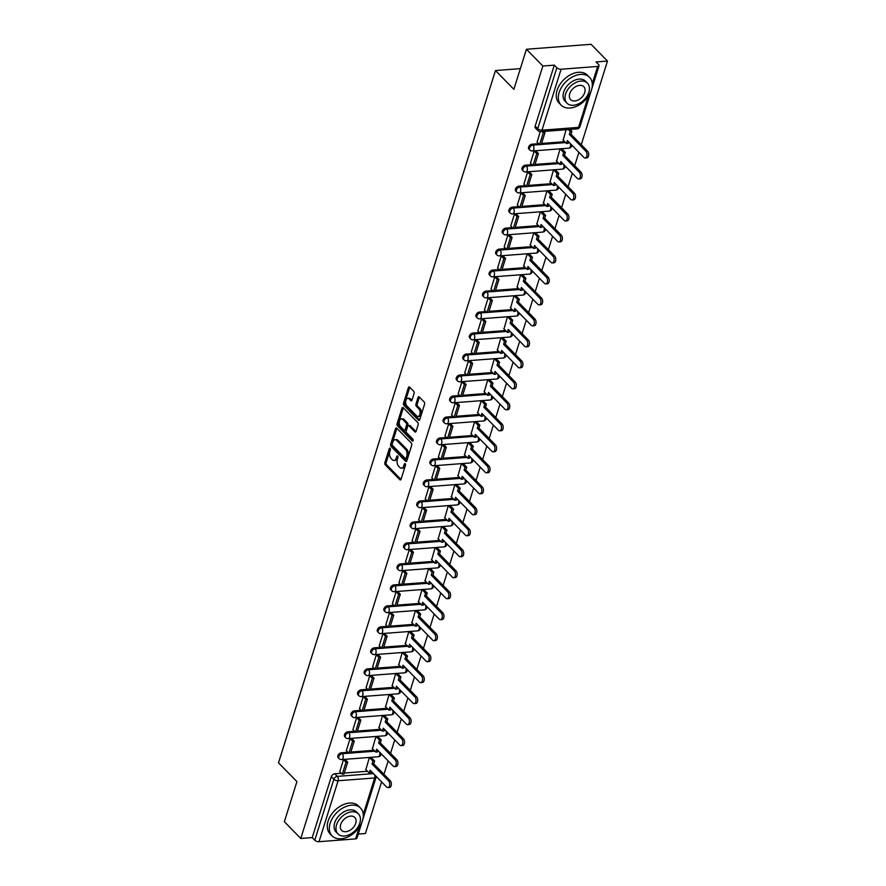 <?xml version="1.0" encoding="UTF-8"?>
<svg xmlns="http://www.w3.org/2000/svg" width="886" height="886" viewBox="0 0 886 886"><rect width="100%" height="100%" fill="white"/><g stroke="black" fill="none" stroke-linecap="round" stroke-linejoin="round"><path stroke-width="1.33" d="M390.128 448.305A1.096 0.631 -94.4 0 0 389.264 448.648L384.867 462.68A1.562 0.908 -94.4 0 0 385.266 464.829L399.852 479.714A1.562 0.908 -94.4 0 0 400.383 479.946A1.562 0.908 -94.4 0 0 401.07 479.215L405.467 465.194A1.096 0.631 -94.4 0 0 404.337 464.031L403.761 465.848A4.995 2.891 -94.4 0 1 401.557 468.185A4.995 2.891 -94.4 0 1 399.852 467.431L398.634 466.191A4.995 2.891 -94.4 0 1 397.371 459.313L397.936 457.497A1.096 0.631 -94.4 0 0 396.806 456.345L396.23 458.162A4.995 2.891 -94.4 0 1 394.026 460.487A4.995 2.891 -94.4 0 1 392.321 459.734L391.103 458.494A4.995 2.891 -94.4 0 1 389.829 451.627L390.405 449.811A1.096 0.631 -94.4 0 0 390.128 448.305M414.105 393.439A1.562 0.908 -94.4 0 0 413.707 391.291L409.62 387.116A1.562 0.908 -94.4 0 0 409.088 386.883A1.562 0.908 -94.4 0 0 408.402 387.614L403.518 403.196A1.562 0.908 -94.4 0 0 403.916 405.345L418.491 420.23A1.562 0.908 -94.4 0 0 419.023 420.462A1.562 0.908 -94.4 0 0 419.709 419.731L424.593 404.149A1.562 0.908 -94.4 0 0 424.206 402L419.255 396.961A1.562 0.908 -94.4 0 0 418.724 396.718A1.562 0.908 -94.4 0 0 418.037 397.449L415.944 404.116A1.562 0.908 -94.4 0 0 416.342 406.264L418.79 408.767A4.175 2.414 -94.4 0 1 420.086 413.363A4.175 2.414 -94.4 0 1 418.004 416.464A4.175 2.414 -94.4 0 1 416.575 415.833L406.984 406.032A4.175 2.414 -94.4 0 1 405.688 401.436A4.175 2.414 -94.4 0 1 407.77 398.335A4.175 2.414 -94.4 0 1 409.199 398.966L410.794 400.605A1.562 0.908 -94.4 0 0 411.325 400.837A1.562 0.908 -94.4 0 0 412.023 400.107L414.105 393.439M300.775 838.477L284.362 821.71L296.921 781.618L278.514 762.835L495.462 70.559L513.869 89.342L526.428 49.251L542.852 66.018L300.775 838.477L312.215 837.602L314.774 840.216L333.867 779.27A3.179 2.137 -44.4 0 1 337.3 776.38L373.471 773.611M396.751 428.182A1.562 0.908 -94.4 0 0 396.219 427.949A1.562 0.908 -94.4 0 0 395.533 428.68L390.648 444.263A1.562 0.908 -94.4 0 0 391.036 446.411L405.622 461.296A1.562 0.908 -94.4 0 0 406.153 461.528A1.562 0.908 -94.4 0 0 406.84 460.798L411.724 445.215A1.562 0.908 -94.4 0 0 411.325 443.066L396.751 428.182M397.083 423.729L401.967 408.147A1.562 0.908 -94.4 0 1 402.654 407.416A1.562 0.908 -94.4 0 1 403.185 407.649L417.76 422.533A1.562 0.908 -94.4 0 1 418.159 424.682L416.077 431.349A1.562 0.908 -94.4 0 1 415.379 432.08A1.562 0.908 -94.4 0 1 414.847 431.847L408.933 425.812A1.562 0.908 -94.4 0 0 408.402 425.568A1.562 0.908 -94.4 0 0 407.715 426.299L406.331 430.729A1.562 0.908 -94.4 0 0 406.718 432.877L412.876 439.157A1.096 0.631 -94.4 0 1 412.3 441.006L397.471 425.878A1.562 0.908 -94.4 0 1 397.083 423.729L398.368 423.63L403.252 408.047L401.967 408.147M526.428 49.251L591.062 44.3L607.486 61.068L581.26 144.728M358.254 834.069L365.409 833.527L381.589 781.895M383.959 774.309L388.168 760.908M390.538 753.333L394.735 739.932M397.116 732.345L401.314 718.945M403.695 711.358L407.892 697.958M410.273 690.371L414.471 676.97M416.841 669.384L421.049 655.983M423.419 648.397L427.628 634.996M429.998 627.41L434.195 614.009M436.576 606.423L440.774 593.022M443.155 585.436L447.352 572.035M449.734 564.448L453.931 551.048M456.301 543.461L460.51 530.061M462.88 522.474L467.088 509.073M469.458 501.487L473.656 488.086M476.037 480.5L480.234 467.099M482.615 459.524L486.813 446.123M489.194 438.537L493.391 425.136M495.772 417.55L499.97 404.149M502.34 396.563L506.548 383.162M508.918 375.575L513.116 362.175M515.497 354.588L519.694 341.188M522.075 333.601L526.273 320.2M528.654 312.614L532.851 299.213M535.233 291.627L539.43 278.226M541.8 270.64L546.009 257.239M548.379 249.653L552.576 236.252M554.957 228.666L559.155 215.265M561.536 207.678L565.733 194.278M568.114 186.691L572.312 173.291M574.693 165.715L578.89 152.314M542.852 66.018L554.293 65.143L556.851 67.757A3.179 1.473 17.4 0 0 561.082 69.241L597.662 66.439A3.179 1.473 17.4 0 0 599.047 65.708A3.179 1.473 17.4 0 0 598.604 64.556L596.045 61.942L607.486 61.068M312.215 837.602L331.32 776.657A3.179 2.137 -44.4 0 1 334.742 773.777L341.32 773.268M344.277 773.046L367.435 771.263M362.108 821.787L356.98 838.167A3.179 1.473 -162.6 0 1 355.596 838.898L319.015 841.7A3.179 1.473 -162.6 0 1 314.774 840.216M371.245 757.519L369.329 757.596L365.874 769.679M345.33 759.712L343.48 759.579L339.77 771.684M351.908 738.725L350.059 738.592L346.348 750.697M377.824 736.532L375.908 736.609L372.452 748.692M358.487 717.738L356.637 717.605L352.916 729.71M384.402 715.545L382.486 715.622L379.031 727.705M365.065 696.75L363.205 696.617L359.495 708.722M390.981 694.558L389.065 694.635L385.609 706.718M371.633 675.763L369.783 675.63L366.073 687.735M397.559 673.57L395.643 673.648L392.188 685.731M378.211 654.776L376.362 654.643L372.652 666.748M404.138 652.583L402.211 652.661L398.755 664.744M384.79 633.789L382.94 633.656L379.23 645.761M410.705 631.596L408.789 631.674L405.334 643.757M391.368 612.813L389.519 612.669L385.809 624.774M417.284 610.609L415.368 610.698L411.912 622.769M397.947 591.826L396.097 591.693L392.376 603.787M423.862 589.622L421.946 589.711L418.491 601.782M404.525 570.839L402.665 570.706L398.955 582.8M430.441 568.635L428.525 568.723L425.07 580.806M411.093 549.852L409.243 549.719L405.533 561.813M437.019 547.648L435.104 547.736L431.648 559.819M417.671 528.864L415.822 528.732L412.112 540.825M443.598 526.661L441.671 526.749L438.216 538.832M424.25 507.877L422.4 507.744L418.69 519.838M450.166 505.685L448.25 505.762L444.794 517.845M430.829 486.89L428.979 486.757L425.269 498.862M456.744 484.697L454.828 484.775L451.373 496.858M437.407 465.903L435.558 465.77L431.836 477.875M463.323 463.71L461.407 463.788L457.951 475.871M443.986 444.916L442.136 444.783L438.415 456.888M469.901 442.723L467.985 442.801L464.53 454.883M450.553 423.929L448.704 423.796L444.993 435.901M476.48 421.736L474.564 421.814L471.108 433.896M457.132 402.942L455.282 402.809L451.572 414.914M483.058 400.749L481.131 400.826L477.676 412.909M463.71 381.955L461.861 381.822L458.151 393.927M489.626 379.762L487.71 379.839L484.254 391.922M470.289 360.967L468.439 360.835L464.729 372.94M496.204 358.775L494.288 358.852L490.833 370.935M476.867 339.98L475.018 339.847L471.297 351.952M502.783 337.787L500.867 337.865L497.411 349.948M483.446 319.004L481.596 318.86L477.875 330.965M509.361 316.8L507.445 316.889L503.99 328.961M490.013 298.017L488.164 297.884L484.454 309.978M515.94 295.813L514.024 295.902L510.569 307.974M496.592 277.03L494.742 276.897L491.032 288.991M522.519 274.826L520.591 274.915L517.147 286.998M503.17 256.043L501.321 255.91L497.611 268.004M529.086 253.839L527.17 253.928L523.715 266.01M509.749 235.056L507.899 234.923L504.189 247.017M535.665 232.852L533.749 232.94L530.293 245.023M516.328 214.069L514.478 213.936L510.757 226.03M542.243 211.876L540.327 211.953L536.872 224.036M522.906 193.082L521.057 192.949L517.335 205.054M548.822 190.889L546.906 190.966L543.45 203.049M529.474 172.094L527.624 171.962L523.914 184.066M555.4 169.902L553.484 169.979L550.029 182.062M536.052 151.107L534.203 150.974L530.492 163.079M561.979 148.914L560.052 148.992L556.607 161.075M540.25 131.682L537.071 142.092M566.099 129.71L563.175 140.088M532.043 144.185L532.951 145.105A3.179 2.137 -44.4 0 0 529.95 147.098A3.179 2.137 -44.4 0 0 529.839 150.022L528.931 149.103A3.179 2.137 135.6 0 1 529.042 146.168A3.179 2.137 135.6 0 1 532.043 144.185L538.622 143.676M541.579 143.454L564.736 141.671M525.464 165.173L526.373 166.092A3.179 2.137 -44.4 0 0 523.371 168.085A3.179 2.137 -44.4 0 0 523.261 171.009L522.352 170.079A3.179 2.137 135.6 0 1 522.463 167.155A3.179 2.137 135.6 0 1 525.464 165.173L532.043 164.663M535 164.442L558.158 162.659M518.886 186.149L519.794 187.079A3.179 2.137 -44.4 0 0 516.793 189.072A3.179 2.137 -44.4 0 0 516.682 191.996L515.774 191.066A3.179 2.137 135.6 0 1 515.885 188.142A3.179 2.137 135.6 0 1 518.886 186.149L525.464 185.65M528.421 185.429L551.579 183.646M512.318 207.136L513.227 208.066A3.179 2.137 -44.4 0 0 510.214 210.06A3.179 2.137 -44.4 0 0 510.103 212.983L509.195 212.053A3.179 2.137 135.6 0 1 509.306 209.129A3.179 2.137 135.6 0 1 512.318 207.136L518.897 206.637M521.854 206.405L545.001 204.633M505.74 228.123L506.648 229.053A3.179 2.137 -44.4 0 0 503.636 231.047A3.179 2.137 -44.4 0 0 503.525 233.97L502.617 233.04A3.179 2.137 135.6 0 1 502.739 230.116A3.179 2.137 135.6 0 1 505.74 228.123L512.318 227.624M515.275 227.392L538.422 225.62M499.161 249.11L500.069 250.04A3.179 2.137 -44.4 0 0 497.068 252.023A3.179 2.137 -44.4 0 0 496.957 254.958L496.049 254.027A3.179 2.137 135.6 0 1 496.16 251.103A3.179 2.137 135.6 0 1 499.161 249.11L505.74 248.612M508.697 248.379L531.855 246.607M492.583 270.097L493.491 271.027A3.179 2.137 -44.4 0 0 490.49 273.01A3.179 2.137 -44.4 0 0 490.379 275.945L489.471 275.014A3.179 2.137 135.6 0 1 489.581 272.091A3.179 2.137 135.6 0 1 492.583 270.097L499.161 269.599M502.118 269.366L525.276 267.594M486.004 291.084L486.912 292.015A3.179 2.137 -44.4 0 0 483.911 293.997A3.179 2.137 -44.4 0 0 483.8 296.932L482.892 296.002A3.179 2.137 135.6 0 1 483.003 293.078A3.179 2.137 135.6 0 1 486.004 291.084L492.583 290.586M495.54 290.353L518.698 288.581M479.426 312.071L480.334 313.002A3.179 2.137 -44.4 0 0 477.332 314.984A3.179 2.137 -44.4 0 0 477.222 317.919L476.314 316.989A3.179 2.137 135.6 0 1 476.424 314.065A3.179 2.137 135.6 0 1 479.426 312.071L486.004 311.573M488.961 311.34L512.119 309.568M472.858 333.058L473.766 333.989A3.179 2.137 -44.4 0 0 470.754 335.971A3.179 2.137 -44.4 0 0 470.643 338.906L469.735 337.976A3.179 2.137 135.6 0 1 469.846 335.041A3.179 2.137 135.6 0 1 472.858 333.058L479.437 332.549M482.394 332.328L505.541 330.556M466.28 354.046L467.188 354.976A3.179 2.137 -44.4 0 0 464.175 356.958A3.179 2.137 -44.4 0 0 464.065 359.893L463.156 358.963A3.179 2.137 135.6 0 1 463.278 356.028A3.179 2.137 135.6 0 1 466.28 354.046L472.858 353.536M475.815 353.315L498.962 351.543M459.701 375.033L460.609 375.963A3.179 2.137 -44.4 0 0 457.608 377.945A3.179 2.137 -44.4 0 0 457.497 380.869L456.589 379.95A3.179 2.137 135.6 0 1 456.7 377.015A3.179 2.137 135.6 0 1 459.701 375.033L466.28 374.523M469.237 374.302L492.394 372.53M453.123 396.02L454.031 396.939A3.179 2.137 -44.4 0 0 451.029 398.933A3.179 2.137 -44.4 0 0 450.919 401.856L450.01 400.937A3.179 2.137 135.6 0 1 450.121 398.002A3.179 2.137 135.6 0 1 453.123 396.02L459.701 395.51M462.658 395.289L485.816 393.517M446.544 417.007L447.452 417.926A3.179 2.137 -44.4 0 0 444.451 419.92A3.179 2.137 -44.4 0 0 444.34 422.844L443.432 421.924A3.179 2.137 135.6 0 1 443.543 418.989A3.179 2.137 135.6 0 1 446.544 417.007L453.123 416.498M456.08 416.276L479.237 414.493M439.965 437.994L440.874 438.913A3.179 2.137 -44.4 0 0 437.872 440.907A3.179 2.137 -44.4 0 0 437.762 443.831L436.853 442.911A3.179 2.137 135.6 0 1 436.964 439.977A3.179 2.137 135.6 0 1 439.965 437.994L446.544 437.485M449.501 437.263L472.659 435.48M433.398 458.981L434.306 459.9A3.179 2.137 -44.4 0 0 431.294 461.894A3.179 2.137 -44.4 0 0 431.183 464.818L430.275 463.887A3.179 2.137 135.6 0 1 430.386 460.964A3.179 2.137 135.6 0 1 433.398 458.981L439.977 458.472M442.934 458.25L466.08 456.467M426.819 479.957L427.728 480.888A3.179 2.137 -44.4 0 0 424.715 482.881A3.179 2.137 -44.4 0 0 424.604 485.805L423.696 484.875A3.179 2.137 135.6 0 1 423.818 481.951A3.179 2.137 135.6 0 1 426.819 479.957L433.398 479.459M436.355 479.237L459.502 477.454M420.241 500.944L421.149 501.875A3.179 2.137 -44.4 0 0 418.148 503.868A3.179 2.137 -44.4 0 0 418.037 506.792L417.129 505.862A3.179 2.137 135.6 0 1 417.24 502.938A3.179 2.137 135.6 0 1 420.241 500.944L426.819 500.446M429.776 500.213L452.934 498.441M413.662 521.932L414.57 522.862A3.179 2.137 -44.4 0 0 411.569 524.855A3.179 2.137 -44.4 0 0 411.458 527.779L410.55 526.849A3.179 2.137 135.6 0 1 410.661 523.925A3.179 2.137 135.6 0 1 413.662 521.932L420.241 521.433M423.198 521.201L446.356 519.429M407.084 542.919L407.992 543.849A3.179 2.137 -44.4 0 0 404.991 545.831A3.179 2.137 -44.4 0 0 404.88 548.766L403.972 547.836A3.179 2.137 135.6 0 1 404.082 544.912A3.179 2.137 135.6 0 1 407.084 542.919L413.662 542.42M416.619 542.188L439.777 540.416M400.505 563.906L401.413 564.836A3.179 2.137 -44.4 0 0 398.412 566.818A3.179 2.137 -44.4 0 0 398.301 569.753L397.393 568.823A3.179 2.137 135.6 0 1 397.504 565.899A3.179 2.137 135.6 0 1 400.505 563.906L407.084 563.407M410.041 563.175L433.199 561.403M393.938 584.893L394.846 585.823A3.179 2.137 -44.4 0 0 391.834 587.806A3.179 2.137 -44.4 0 0 391.723 590.74L390.815 589.81A3.179 2.137 135.6 0 1 390.925 586.886A3.179 2.137 135.6 0 1 393.938 584.893L400.516 584.395M403.473 584.162L426.62 582.39M387.359 605.88L388.267 606.81A3.179 2.137 -44.4 0 0 385.255 608.793A3.179 2.137 -44.4 0 0 385.144 611.728L384.236 610.797A3.179 2.137 135.6 0 1 384.358 607.874A3.179 2.137 135.6 0 1 387.359 605.88L393.938 605.382M396.895 605.149L420.042 603.377M380.781 626.867L381.689 627.797A3.179 2.137 -44.4 0 0 378.687 629.78A3.179 2.137 -44.4 0 0 378.577 632.715L377.669 631.784A3.179 2.137 135.6 0 1 377.779 628.85A3.179 2.137 135.6 0 1 380.781 626.867L387.359 626.358M390.316 626.136L413.474 624.364M374.202 647.854L375.11 648.785A3.179 2.137 -44.4 0 0 372.109 650.767A3.179 2.137 -44.4 0 0 371.998 653.702L371.09 652.772A3.179 2.137 135.6 0 1 371.201 649.837A3.179 2.137 135.6 0 1 374.202 647.854L380.781 647.345M383.738 647.123L406.895 645.351M367.624 668.841L368.532 669.772A3.179 2.137 -44.4 0 0 365.53 671.754A3.179 2.137 -44.4 0 0 365.42 674.678L364.511 673.759A3.179 2.137 135.6 0 1 364.622 670.824A3.179 2.137 135.6 0 1 367.624 668.841L374.202 668.332M377.159 668.11L400.317 666.338M361.045 689.829L361.953 690.748A3.179 2.137 -44.4 0 0 358.952 692.741A3.179 2.137 -44.4 0 0 358.841 695.665L357.933 694.746A3.179 2.137 135.6 0 1 358.044 691.811A3.179 2.137 135.6 0 1 361.045 689.829L367.624 689.319M370.581 689.098L393.738 687.326M354.478 710.816L355.386 711.735A3.179 2.137 -44.4 0 0 352.373 713.728A3.179 2.137 -44.4 0 0 352.263 716.652L351.354 715.733A3.179 2.137 135.6 0 1 351.465 712.798A3.179 2.137 135.6 0 1 354.478 710.816L361.056 710.306M364.013 710.085L387.16 708.313M347.899 731.803L348.807 732.722A3.179 2.137 -44.4 0 0 345.795 734.715A3.179 2.137 -44.4 0 0 345.684 737.639L344.776 736.72A3.179 2.137 135.6 0 1 344.898 733.785A3.179 2.137 135.6 0 1 347.899 731.803L354.478 731.293M357.435 731.072L380.581 729.289M341.32 752.79L342.229 753.709A3.179 2.137 -44.4 0 0 339.227 755.703A3.179 2.137 -44.4 0 0 339.116 758.626L338.208 757.696A3.179 2.137 135.6 0 1 338.319 754.772A3.179 2.137 135.6 0 1 341.32 752.79L347.899 752.28M350.856 752.059L374.014 750.276M495.462 70.559L520.348 68.643M554.293 65.143L535.188 126.089A3.179 2.137 135.6 0 0 535.509 128.116L538.068 130.718A3.179 2.137 -44.4 0 1 537.747 128.691L556.851 67.757M394.026 460.487L395.311 460.388A4.995 2.891 -94.4 0 0 397.526 458.062L396.23 458.162M397.969 456.644L397.526 458.062M401.557 468.185L402.842 468.085A4.995 2.891 -94.4 0 0 405.057 465.748L403.761 465.848M405.5 464.33L405.057 465.748M390.438 448.958L386.163 462.581A1.562 0.908 -94.4 0 0 386.562 464.729L400.981 479.448M396.917 428.348A1.562 0.908 -94.4 0 0 396.817 428.58L391.933 444.163A1.562 0.908 -94.4 0 0 392.332 446.311L406.752 461.03M392.232 443.964A1.096 0.631 -94.4 0 0 392.509 445.47L405.312 458.538A1.096 0.631 -94.4 0 0 406.165 458.184L406.763 456.279A4.995 2.891 -94.4 0 0 405.5 449.401L396.751 440.475A4.995 2.891 -94.4 0 0 395.045 439.711A4.995 2.891 -94.4 0 0 392.83 442.048L392.232 443.964M406.596 458.439A1.096 0.631 -94.4 0 0 407.46 458.084L406.165 458.184M395.045 439.711L396.341 439.611A4.995 2.891 -94.4 0 1 398.047 440.375L406.785 449.302A4.995 2.891 -94.4 0 1 408.058 456.179L407.46 458.084M415.977 431.582L410.229 425.712A1.562 0.908 -94.4 0 0 409.697 425.468L408.402 425.568M413.197 440.508L398.766 425.778L397.471 425.878M402.798 419.543A4.175 2.414 -94.4 0 0 401.369 418.912A4.175 2.414 -94.4 0 0 399.298 422.013A4.175 2.414 -94.4 0 0 400.583 426.609L403.972 430.064A1.562 0.908 -94.4 0 0 404.503 430.297A1.562 0.908 -94.4 0 0 405.19 429.566L406.574 425.147A1.562 0.908 -94.4 0 0 406.187 422.999L402.798 419.543L404.094 419.443A4.175 2.414 -94.4 0 0 402.665 418.812L401.369 418.912M404.503 430.297L405.799 430.197A1.562 0.908 -94.4 0 0 406.486 429.466L405.19 429.566M404.094 419.443L407.471 422.899A1.562 0.908 -94.4 0 1 407.87 425.047L406.486 429.466M398.368 423.63A1.562 0.908 -94.4 0 0 398.766 425.778M407.77 398.335L409.066 398.235A4.175 2.414 -94.4 0 1 410.484 398.866L411.924 400.339M418.004 416.464L419.3 416.365A4.175 2.414 -94.4 0 0 421.371 413.264A4.175 2.414 -94.4 0 0 420.086 408.667L418.79 408.767M419.421 397.116A1.562 0.908 -94.4 0 0 419.333 397.349L417.24 404.016A1.562 0.908 -94.4 0 0 417.638 406.165L420.086 408.667M409.786 387.282A1.562 0.908 -94.4 0 0 409.686 387.514L404.802 403.097A1.562 0.908 -94.4 0 0 405.201 405.245L419.621 419.964M371.345 771.451L370.88 772.946L369.196 773.068L370.104 770.178L386.606 787.034A3.655 2.115 -94.4 0 0 387.858 787.588A3.655 2.115 -94.4 0 0 389.685 784.863A3.655 2.115 -94.4 0 0 388.544 780.843L390.228 780.71A3.655 2.115 85.6 0 1 391.357 784.741A3.655 2.115 85.6 0 1 389.541 787.455L387.858 787.588M371.19 757.452L374.634 760.974L372.951 761.096L372.042 763.987L373.726 763.865L390.228 780.71M374.634 760.974L373.726 763.865M345.075 759.457L347.7 762.126L346.016 762.259L342.262 774.231L339.703 771.617M346.016 762.259L343.458 759.645M347.7 762.126L343.945 774.098L342.262 774.231M372.042 763.987L388.544 780.843M372.951 761.096L369.506 757.585M369.196 773.068L365.63 769.425M377.923 750.464L377.458 751.959L375.775 752.081L376.683 749.191L393.185 766.047A3.655 2.115 -94.4 0 0 394.436 766.6A3.655 2.115 -94.4 0 0 396.252 763.876A3.655 2.115 -94.4 0 0 395.123 759.856L396.806 759.723A3.655 2.115 85.6 0 1 397.936 763.754A3.655 2.115 85.6 0 1 396.12 766.468L394.436 766.6M377.768 736.465L381.213 739.987L379.529 740.109L378.621 743L380.304 742.878L396.806 759.723M381.213 739.987L380.304 742.878M351.653 738.47L354.278 741.139L352.595 741.272L348.84 753.244L346.282 750.63M352.595 741.272L350.036 738.658M354.278 741.139L350.524 753.111L348.84 753.244M378.621 743L395.123 759.856M379.529 740.109L376.085 736.598M375.775 752.081L372.198 748.437M384.502 729.477L384.037 730.972L382.353 731.094L383.261 728.203L399.763 745.06A3.655 2.115 -94.4 0 0 401.015 745.613A3.655 2.115 -94.4 0 0 402.831 742.889A3.655 2.115 -94.4 0 0 401.701 738.869L403.385 738.736A3.655 2.115 85.6 0 1 404.514 742.767A3.655 2.115 85.6 0 1 402.698 745.48L401.015 745.613M384.347 715.478L387.791 719L386.108 719.122L385.2 722.024L386.883 721.891L403.385 738.736M387.791 719L386.883 721.891M358.232 717.483L360.846 720.152L359.173 720.285L355.419 732.257L352.861 729.643M359.173 720.285L356.615 717.671M360.846 720.152L357.102 732.124L355.419 732.257M385.2 722.024L401.701 738.869M386.108 719.122L382.663 715.611M382.353 731.094L378.776 727.45M391.08 708.49L390.615 709.985L388.932 710.118L389.84 707.216L406.342 724.072A3.655 2.115 -94.4 0 0 407.593 724.626A3.655 2.115 -94.4 0 0 409.41 721.902A3.655 2.115 -94.4 0 0 408.28 717.881L409.963 717.749A3.655 2.115 85.6 0 1 411.093 721.78A3.655 2.115 85.6 0 1 409.266 724.493L407.593 724.626M390.925 694.491L394.359 698.013L392.686 698.135L391.778 701.036L393.462 700.904L409.963 717.749M394.359 698.013L393.462 700.904M364.81 696.496L367.424 699.165L365.752 699.298L361.997 711.27L359.439 708.656M365.752 699.298L363.194 696.684M367.424 699.165L363.67 711.148L361.997 711.27M391.778 701.036L408.28 717.881M392.686 698.135L389.242 694.624M388.932 710.118L385.355 706.463M397.659 687.503L397.183 688.998L395.51 689.131L396.419 686.229L412.92 703.085A3.655 2.115 -94.4 0 0 414.161 703.639A3.655 2.115 -94.4 0 0 415.988 700.926A3.655 2.115 -94.4 0 0 414.858 696.894L416.531 696.773A3.655 2.115 85.6 0 1 417.671 700.793A3.655 2.115 85.6 0 1 415.844 703.506L414.161 703.639M397.493 673.504L400.937 677.026L399.265 677.159L398.357 680.049L400.029 679.916L416.531 696.773M400.937 677.026L400.029 679.916M371.389 675.509L374.003 678.189L372.319 678.311L368.576 690.283L366.018 687.669M372.319 678.311L369.761 675.697M374.003 678.189L370.248 690.161L368.576 690.283M398.357 680.049L414.858 696.894M399.265 677.159L395.82 673.637M395.51 689.131L391.933 685.476M404.237 666.516L403.761 668.011L402.089 668.144L402.986 665.253L419.499 682.098A3.655 2.115 -94.4 0 0 420.739 682.652A3.655 2.115 -94.4 0 0 422.567 679.939A3.655 2.115 -94.4 0 0 421.437 675.907L423.109 675.785A3.655 2.115 85.6 0 1 424.239 679.806A3.655 2.115 85.6 0 1 422.423 682.519L420.739 682.652M404.071 652.528L407.516 656.039L405.832 656.172L404.924 659.062L406.608 658.929L423.109 675.785M407.516 656.039L406.608 658.929M377.968 654.521L380.581 657.202L378.898 657.323L375.143 669.295L372.585 666.682M378.898 657.323L376.34 654.71M380.581 657.202L376.827 669.174L375.143 669.295M404.924 659.062L421.437 675.907M405.832 656.172L402.388 652.65M402.089 668.144L398.512 664.489M362.463 820.735A19.88 13.334 135.6 0 0 360.513 808.065A19.88 13.334 135.6 0 0 344.056 807.356A19.88 13.334 135.6 0 0 330.157 823.216A19.88 13.334 135.6 0 0 332.106 835.886A19.88 13.334 135.6 0 0 348.563 836.594A19.88 13.334 135.6 0 0 362.463 820.735M360.513 808.065L358.453 805.961A19.88 13.334 135.6 0 0 341.996 805.252A19.88 13.334 135.6 0 0 328.086 821.1A19.88 13.334 135.6 0 0 330.046 833.781L332.106 835.886M337.987 833.925L336.082 831.987A14.309 9.602 -44.4 0 1 334.675 822.861A14.309 9.602 -44.4 0 1 344.687 811.454A14.309 9.602 -44.4 0 1 356.537 811.964L358.431 813.902A14.309 9.602 135.6 0 0 346.581 813.392A14.309 9.602 135.6 0 0 336.569 824.8A14.309 9.602 135.6 0 0 337.987 833.925A14.309 9.602 135.6 0 0 349.826 834.435A14.309 9.602 135.6 0 0 359.838 823.016A14.309 9.602 135.6 0 0 358.431 813.902M340.711 824.489A9.225 6.191 135.6 0 0 341.619 830.37A9.225 6.191 135.6 0 0 349.25 830.691A9.225 6.191 135.6 0 0 355.707 823.338A9.225 6.191 135.6 0 0 354.799 817.457A9.225 6.191 135.6 0 0 347.157 817.125A9.225 6.191 135.6 0 0 340.711 824.489M591.471 89.984A19.88 13.334 135.6 0 0 589.522 77.303A19.88 13.334 135.6 0 0 573.065 76.606A19.88 13.334 135.6 0 0 559.155 92.454A19.88 13.334 135.6 0 0 561.115 105.124A19.88 13.334 135.6 0 0 577.572 105.833A19.88 13.334 135.6 0 0 591.471 89.984M589.522 77.303L587.451 75.199A19.88 13.334 135.6 0 0 570.994 74.49A19.88 13.334 135.6 0 0 557.095 90.35A19.88 13.334 135.6 0 0 559.044 103.02L561.115 105.124M566.985 103.175L565.091 101.237A14.309 9.602 -44.4 0 1 563.684 92.111A14.309 9.602 -44.4 0 1 573.696 80.692A14.309 9.602 -44.4 0 1 585.546 81.202L587.44 83.14A14.309 9.602 135.6 0 0 575.59 82.631A14.309 9.602 135.6 0 0 565.578 94.049A14.309 9.602 135.6 0 0 566.985 103.175A14.309 9.602 135.6 0 0 578.835 103.684A14.309 9.602 135.6 0 0 588.847 92.266A14.309 9.602 135.6 0 0 587.44 83.14M569.72 93.728A9.225 6.191 135.6 0 0 570.617 99.609A9.225 6.191 135.6 0 0 578.259 99.941A9.225 6.191 135.6 0 0 584.705 92.587A9.225 6.191 135.6 0 0 583.808 86.706A9.225 6.191 135.6 0 0 576.166 86.374A9.225 6.191 135.6 0 0 569.72 93.728M410.805 645.529L410.34 647.024L408.656 647.157L409.565 644.266L426.066 661.111A3.655 2.115 -94.4 0 0 427.318 661.665A3.655 2.115 -94.4 0 0 429.145 658.951A3.655 2.115 -94.4 0 0 428.004 654.92L429.688 654.798A3.655 2.115 85.6 0 1 430.817 658.819A3.655 2.115 85.6 0 1 429.001 661.532L427.318 661.665M410.65 631.541L414.094 635.052L412.411 635.184L411.503 638.075L413.186 637.942L429.688 654.798M414.094 635.052L413.186 637.942M384.535 633.534L387.16 636.214L385.476 636.336L381.722 648.308L379.164 645.706M385.476 636.336L382.918 633.723M387.16 636.214L383.405 648.187L381.722 648.308M411.503 638.075L428.004 654.92M412.411 635.184L408.967 631.663M408.656 647.157L405.09 643.502M417.384 624.541L416.918 626.037L415.235 626.169L416.143 623.279L432.645 640.124A3.655 2.115 -94.4 0 0 433.896 640.678A3.655 2.115 -94.4 0 0 435.713 637.964A3.655 2.115 -94.4 0 0 434.583 633.933L436.266 633.811A3.655 2.115 85.6 0 1 437.396 637.831A3.655 2.115 85.6 0 1 435.58 640.545L433.896 640.678M417.228 610.554L420.673 614.064L418.989 614.197L418.081 617.088L419.765 616.955L436.266 633.811M420.673 614.064L419.765 616.955M391.114 612.547L393.738 615.227L392.055 615.349L388.301 627.321L385.742 624.719M392.055 615.349L389.497 612.747M393.738 615.227L389.984 627.199L388.301 627.321M418.081 617.088L434.583 633.933M418.989 614.197L415.545 610.675M415.235 626.169L411.658 622.515M423.962 603.554L423.497 605.049L421.814 605.182L422.722 602.292L439.223 619.137A3.655 2.115 -94.4 0 0 440.475 619.691A3.655 2.115 -94.4 0 0 442.291 616.977A3.655 2.115 -94.4 0 0 441.162 612.946L442.845 612.824A3.655 2.115 85.6 0 1 443.975 616.844A3.655 2.115 85.6 0 1 442.158 619.569L440.475 619.691M423.807 589.567L427.251 593.077L425.568 593.21L424.66 596.101L426.343 595.968L442.845 612.824M427.251 593.077L426.343 595.968M397.692 591.56L400.306 594.24L398.634 594.362L394.879 606.345L392.321 603.731M398.634 594.362L396.075 591.759M400.306 594.24L396.563 606.212L394.879 606.345M424.66 596.101L441.162 612.946M425.568 593.21L422.124 589.688M421.814 605.182L418.236 601.528M430.541 582.567L430.075 584.062L428.392 584.195L429.3 581.305L445.802 598.15A3.655 2.115 -94.4 0 0 447.053 598.703A3.655 2.115 -94.4 0 0 448.87 595.99A3.655 2.115 -94.4 0 0 447.74 591.97L449.423 591.837A3.655 2.115 85.6 0 1 450.553 595.857A3.655 2.115 85.6 0 1 448.726 598.582L447.053 598.703M430.386 568.579L433.819 572.09L432.146 572.223L431.238 575.114L432.922 574.981L449.423 591.837M433.819 572.09L432.922 574.981M404.271 570.584L406.884 573.253L405.212 573.375L401.458 585.358L398.899 582.744M405.212 573.375L402.654 570.772M406.884 573.253L403.13 585.225L401.458 585.358M431.238 575.114L447.74 591.97M432.146 572.223L428.702 568.701M428.392 584.195L424.815 580.54M437.119 561.58L436.643 563.075L434.971 563.208L435.879 560.317L452.381 577.163A3.655 2.115 -94.4 0 0 453.621 577.716A3.655 2.115 -94.4 0 0 455.448 575.003A3.655 2.115 -94.4 0 0 454.319 570.983L456.002 570.85A3.655 2.115 85.6 0 1 457.132 574.87A3.655 2.115 85.6 0 1 455.304 577.594L453.621 577.716M436.953 547.592L440.397 551.103L438.725 551.236L437.817 554.127L439.489 553.994L456.002 570.85M440.397 551.103L439.489 553.994M410.849 549.597L413.463 552.266L411.78 552.399L408.036 564.371L405.478 561.757M411.78 552.399L409.221 549.785M413.463 552.266L409.709 564.238L408.036 564.371M437.817 554.127L454.319 570.983M438.725 551.236L435.281 547.725M434.971 563.208L431.393 559.564M443.698 540.593L443.221 542.088L441.549 542.221L442.446 539.33L458.959 556.175A3.655 2.115 -94.4 0 0 460.199 556.729A3.655 2.115 -94.4 0 0 462.027 554.016A3.655 2.115 -94.4 0 0 460.897 549.996L462.57 549.863A3.655 2.115 85.6 0 1 463.699 553.883A3.655 2.115 85.6 0 1 461.883 556.607L460.199 556.729M443.532 526.605L446.976 530.116L445.293 530.249L444.395 533.139L446.068 533.018L462.57 549.863M446.976 530.116L446.068 533.018M417.428 528.61L420.042 531.279L418.358 531.412L414.604 543.384L412.045 540.77M418.358 531.412L415.8 528.798M420.042 531.279L416.287 543.251L414.604 543.384M444.395 533.139L460.897 549.996M445.293 530.249L441.848 526.738M441.549 542.221L437.972 538.577M450.265 519.617L449.8 521.112L448.117 521.234L449.025 518.343L465.527 535.188A3.655 2.115 -94.4 0 0 466.778 535.742A3.655 2.115 -94.4 0 0 468.605 533.029A3.655 2.115 -94.4 0 0 467.465 529.008L469.148 528.876A3.655 2.115 85.6 0 1 470.278 532.896A3.655 2.115 85.6 0 1 468.461 535.62L466.778 535.742M450.11 505.618L453.554 509.129L451.871 509.262L450.963 512.152L452.646 512.03L469.148 528.876M453.554 509.129L452.646 512.03M423.995 507.623L426.62 510.292L424.937 510.425L421.182 522.397L418.624 519.783M424.937 510.425L422.378 507.811M426.62 510.292L422.866 522.264L421.182 522.397M450.963 512.152L467.465 529.008M451.871 509.262L448.427 505.751M448.117 521.234L444.55 517.59M456.844 498.63L456.379 500.125L454.695 500.247L455.603 497.356L472.105 514.212A3.655 2.115 -94.4 0 0 473.357 514.755A3.655 2.115 -94.4 0 0 475.173 512.042A3.655 2.115 -94.4 0 0 474.043 508.021L475.727 507.888A3.655 2.115 85.6 0 1 476.856 511.92A3.655 2.115 85.6 0 1 475.04 514.633L473.357 514.755M456.689 484.631L460.133 488.153L458.45 488.275L457.541 491.165L459.225 491.043L475.727 507.888M460.133 488.153L459.225 491.043M430.574 486.635L433.199 489.305L431.515 489.437L427.761 501.41L425.202 498.796M431.515 489.437L428.957 486.824M433.199 489.305L429.444 501.277L427.761 501.41M457.541 491.165L474.043 508.021M458.45 488.275L455.005 484.764M454.695 500.247L451.118 496.603M463.422 477.643L462.957 479.138L461.274 479.26L462.182 476.369L478.684 493.225A3.655 2.115 -94.4 0 0 479.935 493.779A3.655 2.115 -94.4 0 0 481.751 491.054A3.655 2.115 -94.4 0 0 480.622 487.034L482.305 486.901A3.655 2.115 85.6 0 1 483.435 490.933A3.655 2.115 85.6 0 1 481.619 493.646L479.935 493.779M463.267 463.644L466.712 467.166L465.028 467.287L464.12 470.178L465.803 470.056L482.305 486.901M466.712 467.166L465.803 470.056M437.152 465.648L439.766 468.317L438.094 468.45L434.339 480.422L431.781 477.809M438.094 468.45L435.535 465.837M439.766 468.317L436.023 480.29L434.339 480.422M464.12 470.178L480.622 487.034M465.028 467.287L461.584 463.777M461.274 479.26L457.697 475.616M470.001 456.655L469.536 458.151L467.852 458.272L468.76 455.382L485.262 472.238A3.655 2.115 -94.4 0 0 486.514 472.792A3.655 2.115 -94.4 0 0 488.33 470.067A3.655 2.115 -94.4 0 0 487.2 466.047L488.884 465.914A3.655 2.115 85.6 0 1 490.013 469.945A3.655 2.115 85.6 0 1 488.186 472.659L486.514 472.792M469.846 442.657L473.279 446.179L471.607 446.3L470.699 449.191L472.382 449.069L488.884 465.914M473.279 446.179L472.382 449.069M443.731 444.661L446.345 447.33L444.672 447.463L440.918 459.435L438.36 456.822M444.672 447.463L442.114 444.85M446.345 447.33L442.601 459.302L440.918 459.435M470.699 449.191L487.2 466.047M471.607 446.3L468.162 442.79M467.852 458.272L464.275 454.629M476.579 435.668L476.103 437.163L474.431 437.285L475.339 434.395L491.841 451.251A3.655 2.115 -94.4 0 0 493.081 451.805A3.655 2.115 -94.4 0 0 494.909 449.08A3.655 2.115 -94.4 0 0 493.779 445.06L495.462 444.927A3.655 2.115 85.6 0 1 496.592 448.958A3.655 2.115 85.6 0 1 494.765 451.672L493.081 451.805M476.413 421.67L479.858 425.191L478.185 425.313L477.277 428.215L478.949 428.082L495.462 444.927M479.858 425.191L478.949 428.082M450.31 423.674L452.923 426.343L451.24 426.476L447.496 438.448L444.938 435.834M451.24 426.476L448.681 423.862M452.923 426.343L449.169 438.315L447.496 438.448M477.277 428.215L493.779 445.06M478.185 425.313L474.741 421.802M474.431 437.285L470.854 433.642M483.158 414.681L482.682 416.176L481.009 416.309L481.906 413.408L498.419 430.264A3.655 2.115 -94.4 0 0 499.66 430.817A3.655 2.115 -94.4 0 0 501.487 428.093A3.655 2.115 -94.4 0 0 500.357 424.073L502.03 423.94A3.655 2.115 85.6 0 1 503.159 427.971A3.655 2.115 85.6 0 1 501.343 430.685L499.66 430.817M482.992 400.682L486.436 404.204L484.753 404.326L483.856 407.228L485.528 407.095L502.03 423.94M486.436 404.204L485.528 407.095M456.888 402.687L459.502 405.356L457.818 405.489L454.064 417.461L451.506 414.847M457.818 405.489L455.26 402.875M459.502 405.356L455.747 417.339L454.064 417.461M483.856 407.228L500.357 424.073M484.753 404.326L481.308 400.815M481.009 416.309L477.432 412.654M489.725 393.694L489.26 395.189L487.577 395.322L488.485 392.42L504.987 409.277A3.655 2.115 -94.4 0 0 506.238 409.83A3.655 2.115 -94.4 0 0 508.066 407.117A3.655 2.115 -94.4 0 0 506.925 403.086L508.608 402.964A3.655 2.115 85.6 0 1 509.738 406.984A3.655 2.115 85.6 0 1 507.922 409.697L506.238 409.83M489.57 379.695L493.015 383.217L491.331 383.35L490.423 386.241L492.107 386.108L508.608 402.964M493.015 383.217L492.107 386.108M463.456 381.7L466.08 384.38L464.397 384.502L460.642 396.474L458.084 393.86M464.397 384.502L461.839 381.888M466.08 384.38L462.326 396.352L460.642 396.474M490.423 386.241L506.925 403.086M491.331 383.35L487.887 379.828M487.577 395.322L484.011 391.667M496.304 372.707L495.839 374.202L494.155 374.335L495.064 371.444L511.565 388.289A3.655 2.115 -94.4 0 0 512.817 388.843A3.655 2.115 -94.4 0 0 514.633 386.13A3.655 2.115 -94.4 0 0 513.503 382.099L515.187 381.977A3.655 2.115 85.6 0 1 516.316 385.997A3.655 2.115 85.6 0 1 514.5 388.71L512.817 388.843M496.149 358.719L499.593 362.23L497.91 362.363L497.002 365.253L498.685 365.121L515.187 381.977M499.593 362.23L498.685 365.121M470.034 360.713L472.659 363.393L470.975 363.515L467.221 375.487L464.663 372.873M470.975 363.515L468.417 360.901M472.659 363.393L468.904 375.365L467.221 375.487M497.002 365.253L513.503 382.099M497.91 362.363L494.466 358.841M494.155 374.335L490.589 370.68M502.883 351.72L502.417 353.215L500.734 353.348L501.642 350.457L518.144 367.302A3.655 2.115 -94.4 0 0 519.395 367.856A3.655 2.115 -94.4 0 0 521.212 365.143A3.655 2.115 -94.4 0 0 520.082 361.111L521.765 360.99A3.655 2.115 85.6 0 1 522.895 365.01A3.655 2.115 85.6 0 1 521.079 367.723L519.395 367.856M502.727 337.732L506.172 341.243L504.488 341.376L503.58 344.266L505.264 344.133L521.765 360.99M506.172 341.243L505.264 344.133M476.613 339.726L479.226 342.406L477.554 342.528L473.8 354.5L471.241 351.897M477.554 342.528L474.996 339.914M479.226 342.406L475.483 354.378L473.8 354.5M503.58 344.266L520.082 361.111M504.488 341.376L501.044 337.854M500.734 353.348L497.157 349.693M509.461 330.733L508.996 332.228L507.313 332.361L508.221 329.47L524.722 346.315A3.655 2.115 -94.4 0 0 525.974 346.869A3.655 2.115 -94.4 0 0 527.79 344.156A3.655 2.115 -94.4 0 0 526.661 340.124L528.344 340.002A3.655 2.115 85.6 0 1 529.474 344.023A3.655 2.115 85.6 0 1 527.646 346.736L525.974 346.869M509.306 316.745L512.739 320.256L511.067 320.389L510.159 323.279L511.842 323.146L528.344 340.002M512.739 320.256L511.842 323.146M483.191 318.738L485.805 321.419L484.133 321.54L480.378 333.513L477.82 330.91M484.133 321.54L481.574 318.938M485.805 321.419L482.062 333.391L480.378 333.513M510.159 323.279L526.661 340.124M511.067 320.389L507.623 316.867M507.313 332.361L503.735 328.706M516.04 309.746L515.563 311.241L513.891 311.374L514.799 308.483L531.301 325.328A3.655 2.115 -94.4 0 0 532.541 325.882A3.655 2.115 -94.4 0 0 534.369 323.168A3.655 2.115 -94.4 0 0 533.239 319.137L534.923 319.015A3.655 2.115 85.6 0 1 536.052 323.036A3.655 2.115 85.6 0 1 534.225 325.76L532.541 325.882M515.874 295.758L519.318 299.269L517.645 299.402L516.737 302.292L518.41 302.159L534.923 319.015M519.318 299.269L518.41 302.159M489.77 297.751L492.383 300.432L490.7 300.553L486.957 312.525L484.398 309.923M490.7 300.553L488.142 297.951M492.383 300.432L488.629 312.404L486.957 312.525M516.737 302.292L533.239 319.137M517.645 299.402L514.201 295.88M513.891 311.374L510.314 307.719M522.618 288.758L522.142 290.254L520.47 290.386L521.367 287.496L537.88 304.341A3.655 2.115 -94.4 0 0 539.12 304.895A3.655 2.115 -94.4 0 0 540.947 302.181A3.655 2.115 -94.4 0 0 539.818 298.161L541.49 298.028A3.655 2.115 85.6 0 1 542.62 302.048A3.655 2.115 85.6 0 1 540.803 304.773L539.12 304.895M522.452 274.771L525.896 278.282L524.213 278.414L523.316 281.305L524.988 281.172L541.49 298.028M525.896 278.282L524.988 281.172M496.348 276.775L498.962 279.444L497.279 279.566L493.524 291.549L490.966 288.936M497.279 279.566L494.72 276.964M498.962 279.444L495.208 291.416L493.524 291.549M523.316 281.305L539.818 298.161M524.213 278.414L520.769 274.893M520.47 290.386L516.892 286.732M529.186 267.771L528.72 269.266L527.037 269.399L527.945 266.509L544.447 283.354A3.655 2.115 -94.4 0 0 545.698 283.908A3.655 2.115 -94.4 0 0 547.526 281.194A3.655 2.115 -94.4 0 0 546.385 277.174L548.069 277.041A3.655 2.115 85.6 0 1 549.198 281.061A3.655 2.115 85.6 0 1 547.382 283.786L545.698 283.908M529.031 253.784L532.475 257.294L530.792 257.427L529.883 260.318L531.567 260.185L548.069 277.041M532.475 257.294L531.567 260.185M502.916 255.788L505.541 258.457L503.857 258.59L500.103 270.562L497.544 267.949M503.857 258.59L501.299 255.976M505.541 258.457L501.786 270.429L500.103 270.562M529.883 260.318L546.385 277.174M530.792 257.427L527.347 253.917M527.037 269.399L523.471 265.745M535.764 246.784L535.299 248.279L533.616 248.412L534.524 245.522L551.026 262.367A3.655 2.115 -94.4 0 0 552.277 262.921A3.655 2.115 -94.4 0 0 554.093 260.207A3.655 2.115 -94.4 0 0 552.964 256.187L554.647 256.054A3.655 2.115 85.6 0 1 555.777 260.074A3.655 2.115 85.6 0 1 553.96 262.799L552.277 262.921M535.609 232.796L539.053 236.307L537.37 236.44L536.462 239.331L538.145 239.209L554.647 256.054M539.053 236.307L538.145 239.209M509.494 234.801L512.119 237.47L510.436 237.603L506.681 249.575L504.123 246.961M510.436 237.603L507.877 234.989M512.119 237.47L508.365 249.442L506.681 249.575M536.462 239.331L552.964 256.187M537.37 236.44L533.926 232.929M533.616 248.412L530.049 244.769M542.343 225.808L541.878 227.303L540.194 227.425L541.102 224.535L557.604 241.38A3.655 2.115 -94.4 0 0 558.856 241.933A3.655 2.115 -94.4 0 0 560.672 239.22A3.655 2.115 -94.4 0 0 559.542 235.2L561.226 235.067A3.655 2.115 85.6 0 1 562.355 239.087A3.655 2.115 85.6 0 1 560.539 241.812L558.856 241.933M542.188 211.809L545.632 215.32L543.949 215.453L543.04 218.344L544.724 218.222L561.226 235.067M545.632 215.32L544.724 218.222M516.073 213.814L518.687 216.483L517.014 216.616L513.26 228.588L510.701 225.974M517.014 216.616L514.456 214.002M518.687 216.483L514.943 228.455L513.26 228.588M543.04 218.344L559.542 235.2M543.949 215.453L540.504 211.942M540.194 227.425L536.617 223.781M548.921 204.821L548.456 206.316L546.773 206.438L547.681 203.547L564.183 220.404A3.655 2.115 -94.4 0 0 565.434 220.946A3.655 2.115 -94.4 0 0 567.25 218.233A3.655 2.115 -94.4 0 0 566.121 214.213L567.804 214.08A3.655 2.115 85.6 0 1 568.934 218.111A3.655 2.115 85.6 0 1 567.106 220.824L565.434 220.946M548.766 190.822L552.199 194.344L550.527 194.466L549.619 197.356L551.302 197.235L567.804 214.08M552.199 194.344L551.302 197.235M522.651 192.827L525.265 195.496L523.593 195.629L519.838 207.601L517.28 204.987M523.593 195.629L521.034 193.015M525.265 195.496L521.522 207.468L519.838 207.601M549.619 197.356L566.121 214.213M550.527 194.466L547.083 190.955M546.773 206.438L543.196 202.794M555.5 183.834L555.024 185.329L553.351 185.451L554.259 182.56L570.761 199.416A3.655 2.115 -94.4 0 0 572.002 199.97A3.655 2.115 -94.4 0 0 573.829 197.246A3.655 2.115 -94.4 0 0 572.699 193.226L574.383 193.093A3.655 2.115 85.6 0 1 575.512 197.124A3.655 2.115 85.6 0 1 573.685 199.837L572.002 199.97M555.334 169.835L558.778 173.357L557.106 173.479L556.198 176.369L557.87 176.248L574.383 193.093M558.778 173.357L557.87 176.248M529.23 171.84L531.844 174.509L530.16 174.642L526.417 186.614L523.859 184M530.16 174.642L527.602 172.028M531.844 174.509L528.089 186.481L526.417 186.614M556.198 176.369L572.699 193.226M557.106 173.479L553.661 169.968M553.351 185.451L549.774 181.807M562.078 162.847L561.602 164.342L559.93 164.464L560.827 161.573L577.34 178.429A3.655 2.115 -94.4 0 0 578.58 178.983A3.655 2.115 -94.4 0 0 580.408 176.259A3.655 2.115 -94.4 0 0 579.278 172.238L580.95 172.106A3.655 2.115 85.6 0 1 582.08 176.137A3.655 2.115 85.6 0 1 580.264 178.85L578.58 178.983M561.912 148.848L565.357 152.37L563.673 152.492L562.776 155.382L564.448 155.26L580.95 172.106M565.357 152.37L564.448 155.26M535.808 150.853L538.422 153.522L536.739 153.655L532.984 165.627L530.426 163.013M536.739 153.655L534.18 151.041M538.422 153.522L534.668 165.494L532.984 165.627M562.776 155.382L579.278 172.238M563.673 152.492L560.24 148.981M559.93 164.464L556.353 160.82M568.646 141.86L568.181 143.355L566.497 143.477L567.405 140.586L583.907 157.442A3.655 2.115 -94.4 0 0 585.159 157.996A3.655 2.115 -94.4 0 0 586.986 155.271A3.655 2.115 -94.4 0 0 585.845 151.251L587.529 151.118A3.655 2.115 85.6 0 1 588.658 155.15A3.655 2.115 85.6 0 1 586.842 157.863L585.159 157.996M570.008 129.411L571.935 131.383L570.252 131.505L569.344 134.406L571.027 134.273L587.529 151.118M571.935 131.383L571.027 134.273M543.893 131.416L545.001 132.535L543.317 132.667L539.563 144.639L537.005 142.026M543.317 132.667L542.221 131.549M545.001 132.535L541.246 144.507L539.563 144.639M569.344 134.406L585.845 151.251M570.252 131.505L568.325 129.544M566.497 143.477L562.931 139.833M390.305 448.571L389.264 448.648M405.378 463.954L404.337 464.031M397.836 456.257L396.806 456.345M561.082 69.241L541.988 130.187L578.569 127.374L588.249 96.474M592.258 83.672L597.662 66.439M334.742 773.777L337.3 776.38A3.179 1.838 -94.4 0 1 338.109 780.754L319.015 841.7M363.26 814.433L374.689 777.952L338.109 780.754A3.179 1.473 -162.6 0 1 333.867 779.27L331.32 776.657M355.596 838.898L359.251 827.225M529.839 150.022A3.179 3.179 0 0 0 532.353 150.974A3.179 1.838 85.6 0 0 533.76 149.479A3.179 1.838 85.6 0 0 532.951 145.105L539.53 144.606M541.257 144.473L565.645 142.602M568.491 142.38L569.122 142.336M523.261 171.009A3.179 3.179 0 0 0 525.775 171.962A3.179 1.838 85.6 0 0 527.181 170.466A3.179 1.838 85.6 0 0 526.373 166.092L532.951 165.593M534.679 165.46L559.066 163.589M561.912 163.367L562.544 163.323M516.682 191.996A3.179 3.179 0 0 0 519.196 192.938A3.179 1.838 85.6 0 0 520.603 191.454A3.179 1.838 85.6 0 0 519.794 187.079L526.373 186.581M528.1 186.448L552.487 184.576M555.334 184.354L555.965 184.31M510.103 212.983A3.179 3.179 0 0 0 512.617 213.925A3.179 1.838 85.6 0 0 514.024 212.441A3.179 1.838 85.6 0 0 513.227 208.066L519.805 207.568M521.533 207.435L545.909 205.563M548.755 205.342L549.386 205.297M503.525 233.97A3.179 3.179 0 0 0 506.05 234.912A3.179 1.838 85.6 0 0 507.456 233.428A3.179 1.838 85.6 0 0 506.648 229.053L513.227 228.555M514.954 228.422L539.33 226.55M542.177 226.329L542.808 226.284M496.957 254.958A3.179 3.179 0 0 0 499.471 255.899A3.179 1.838 85.6 0 0 500.878 254.415A3.179 1.838 85.6 0 0 500.069 250.04L506.648 249.531M508.376 249.398L532.763 247.537M535.598 247.316L536.24 247.272M490.379 275.945A3.179 3.179 0 0 0 492.893 276.886A3.179 1.838 85.6 0 0 494.299 275.402A3.179 1.838 85.6 0 0 493.491 271.027L500.069 270.518M501.797 270.385L526.184 268.524M529.031 268.303L529.662 268.259M483.8 296.932A3.179 3.179 0 0 0 486.314 297.873A3.179 1.838 85.6 0 0 487.721 296.389A3.179 1.838 85.6 0 0 486.912 292.015L493.491 291.505M495.219 291.372L519.606 289.512M522.452 289.29L523.083 289.246M477.222 317.919A3.179 3.179 0 0 0 479.736 318.86A3.179 1.838 85.6 0 0 481.142 317.376A3.179 1.838 85.6 0 0 480.334 313.002L486.912 312.492M488.64 312.359L513.027 310.499M515.874 310.277L516.505 310.222M470.643 338.906A3.179 3.179 0 0 0 473.157 339.847A3.179 1.838 85.6 0 0 474.564 338.363A3.179 1.838 85.6 0 0 473.766 333.989L480.345 333.479M482.073 333.346L506.449 331.475M509.295 331.264L509.926 331.209M464.065 359.893A3.179 3.179 0 0 0 466.59 360.835A3.179 1.838 85.6 0 0 467.996 359.351A3.179 1.838 85.6 0 0 467.188 354.976L473.766 354.466M475.494 354.334L499.87 352.462M502.716 352.251L503.348 352.196M457.497 380.869A3.179 3.179 0 0 0 460.011 381.822A3.179 1.838 85.6 0 0 461.418 380.338A3.179 1.838 85.6 0 0 460.609 375.963L467.188 375.454M468.915 375.321L493.303 373.449M496.138 373.239L496.78 373.183M450.919 401.856A3.179 3.179 0 0 0 453.433 402.809A3.179 1.838 85.6 0 0 454.839 401.325A3.179 1.838 85.6 0 0 454.031 396.939L460.609 396.441M462.337 396.308L486.724 394.436M489.57 394.226L490.202 394.17M444.34 422.844A3.179 3.179 0 0 0 446.854 423.796A3.179 1.838 85.6 0 0 448.261 422.301A3.179 1.838 85.6 0 0 447.452 417.926L454.031 417.428M455.758 417.295L480.146 415.423M482.992 415.202L483.623 415.157M437.762 443.831A3.179 3.179 0 0 0 440.276 444.783A3.179 1.838 85.6 0 0 441.682 443.288A3.179 1.838 85.6 0 0 440.874 438.913L447.452 438.415M449.18 438.282L473.567 436.41M476.413 436.189L477.045 436.145M431.183 464.818A3.179 3.179 0 0 0 433.697 465.77A3.179 1.838 85.6 0 0 435.104 464.275A3.179 1.838 85.6 0 0 434.306 459.9L440.885 459.402M442.612 459.269L466.988 457.397M469.835 457.176L470.466 457.132M424.604 485.805A3.179 3.179 0 0 0 427.13 486.746A3.179 1.838 85.6 0 0 428.536 485.262A3.179 1.838 85.6 0 0 427.728 480.888L434.306 480.389M436.034 480.256L460.41 478.385M463.256 478.163L463.887 478.119M418.037 506.792A3.179 3.179 0 0 0 420.551 507.733A3.179 1.838 85.6 0 0 421.957 506.249A3.179 1.838 85.6 0 0 421.149 501.875L427.728 501.376M429.455 501.243L453.842 499.372M456.678 499.15L457.32 499.106M411.458 527.779A3.179 3.179 0 0 0 413.972 528.72A3.179 1.838 85.6 0 0 415.379 527.236A3.179 1.838 85.6 0 0 414.57 522.862L421.149 522.363M422.877 522.231L447.264 520.359M450.11 520.137L450.741 520.093M404.88 548.766A3.179 3.179 0 0 0 407.394 549.708A3.179 1.838 85.6 0 0 408.8 548.224A3.179 1.838 85.6 0 0 407.992 543.849L414.57 543.34M416.298 543.207L440.685 541.346M443.532 541.125L444.163 541.08M398.301 569.753A3.179 3.179 0 0 0 400.815 570.695A3.179 1.838 85.6 0 0 402.222 569.211A3.179 1.838 85.6 0 0 401.413 564.836L407.992 564.327M409.72 564.194L434.107 562.333M436.953 562.112L437.584 562.067M391.723 590.74A3.179 3.179 0 0 0 394.237 591.682A3.179 1.838 85.6 0 0 395.643 590.198A3.179 1.838 85.6 0 0 394.846 585.823L401.424 585.314M403.152 585.181L427.528 583.32M430.375 583.099L431.006 583.054M385.144 611.728A3.179 3.179 0 0 0 387.669 612.669A3.179 1.838 85.6 0 0 389.076 611.185A3.179 1.838 85.6 0 0 388.267 606.81L394.846 606.301M396.574 606.168L420.95 604.307M423.796 604.086L424.427 604.03M378.577 632.715A3.179 3.179 0 0 0 381.091 633.656A3.179 1.838 85.6 0 0 382.497 632.172A3.179 1.838 85.6 0 0 381.689 627.797L388.267 627.288M389.995 627.155L414.382 625.283M417.217 625.073L417.86 625.018M371.998 653.702A3.179 3.179 0 0 0 374.512 654.643A3.179 1.838 85.6 0 0 375.919 653.159A3.179 1.838 85.6 0 0 375.11 648.785L381.689 648.275M383.416 648.142L407.804 646.271M410.65 646.06L411.281 646.005M365.42 674.678A3.179 3.179 0 0 0 367.934 675.63A3.179 1.838 85.6 0 0 369.34 674.146A3.179 1.838 85.6 0 0 368.532 669.772L375.11 669.262M376.838 669.129L401.225 667.258M404.071 667.047L404.703 666.992M358.841 695.665A3.179 3.179 0 0 0 361.355 696.617A3.179 1.838 85.6 0 0 362.762 695.133A3.179 1.838 85.6 0 0 361.953 690.748L368.532 690.249M370.259 690.116L394.647 688.245M397.493 688.034L398.124 687.979M352.263 716.652A3.179 3.179 0 0 0 354.777 717.605A3.179 1.838 85.6 0 0 356.183 716.11A3.179 1.838 85.6 0 0 355.386 711.735L361.964 711.236M363.692 711.104L388.068 709.232M390.914 709.01L391.546 708.966M345.684 737.639A3.179 3.179 0 0 0 348.209 738.592A3.179 1.838 85.6 0 0 349.616 737.097A3.179 1.838 85.6 0 0 348.807 732.722L355.386 732.224M357.113 732.091L381.489 730.219M384.336 729.998L384.967 729.953M339.116 758.626A3.179 3.179 0 0 0 341.631 759.579A3.179 1.838 85.6 0 0 343.037 758.084A3.179 1.838 85.6 0 0 342.229 753.709L348.807 753.211M350.535 753.078L374.911 751.206M377.757 750.985L378.4 750.94M379.507 752.081A3.179 1.838 85.6 0 1 379.618 755.282A3.179 1.838 -94.4 0 1 378.211 756.766A3.179 3.179 0 0 0 381.146 753.742M386.086 731.094A3.179 1.838 85.6 0 1 386.196 734.295A3.179 1.838 -94.4 0 1 384.79 735.779A3.179 3.179 0 0 0 387.714 732.755M392.664 710.107A3.179 1.838 85.6 0 1 392.764 713.308A3.179 1.838 -94.4 0 1 391.357 714.803A3.179 3.179 0 0 0 394.292 711.768M399.243 689.12A3.179 1.838 85.6 0 1 399.342 692.32A3.179 1.838 -94.4 0 1 397.936 693.816A3.179 3.179 0 0 0 400.871 690.781M405.81 668.133A3.179 1.838 85.6 0 1 405.921 671.333A3.179 1.838 -94.4 0 1 404.514 672.828A3.179 3.179 0 0 0 407.449 669.805M412.389 647.145A3.179 1.838 85.6 0 1 412.499 650.357A3.179 1.838 -94.4 0 1 411.093 651.841A3.179 3.179 0 0 0 414.028 648.818M418.967 626.158A3.179 1.838 85.6 0 1 419.078 629.37A3.179 1.838 -94.4 0 1 417.671 630.854A3.179 3.179 0 0 0 420.606 627.831M425.546 605.171A3.179 1.838 85.6 0 1 425.657 608.383A3.179 1.838 -94.4 0 1 424.25 609.867A3.179 3.179 0 0 0 427.174 606.844M432.124 584.184A3.179 1.838 85.6 0 1 432.224 587.396A3.179 1.838 -94.4 0 1 430.817 588.88A3.179 3.179 0 0 0 433.752 585.856M438.703 563.197A3.179 1.838 85.6 0 1 438.803 566.409A3.179 1.838 -94.4 0 1 437.396 567.893A3.179 3.179 0 0 0 440.331 564.869M445.27 542.21A3.179 1.838 85.6 0 1 445.381 545.422A3.179 1.838 -94.4 0 1 443.975 546.906A3.179 3.179 0 0 0 446.909 543.882M451.849 521.223A3.179 1.838 85.6 0 1 451.96 524.434A3.179 1.838 -94.4 0 1 450.553 525.919A3.179 3.179 0 0 0 453.488 522.895M458.427 500.236A3.179 1.838 85.6 0 1 458.538 503.447A3.179 1.838 -94.4 0 1 457.132 504.931A3.179 3.179 0 0 0 460.067 501.908M465.006 479.248A3.179 1.838 85.6 0 1 465.117 482.46A3.179 1.838 -94.4 0 1 463.71 483.944A3.179 3.179 0 0 0 466.634 480.921M471.585 458.272A3.179 1.838 85.6 0 1 471.684 461.473A3.179 1.838 -94.4 0 1 470.278 462.957A3.179 3.179 0 0 0 473.213 459.934M478.163 437.285A3.179 1.838 85.6 0 1 478.263 440.486A3.179 1.838 -94.4 0 1 476.856 441.97A3.179 3.179 0 0 0 479.791 438.947M484.731 416.298A3.179 1.838 85.6 0 1 484.841 419.499A3.179 1.838 -94.4 0 1 483.435 420.994A3.179 3.179 0 0 0 486.37 417.959M491.309 395.311A3.179 1.838 85.6 0 1 491.42 398.512A3.179 1.838 -94.4 0 1 490.013 400.007A3.179 3.179 0 0 0 492.948 396.972M497.888 374.324A3.179 1.838 85.6 0 1 497.998 377.525A3.179 1.838 -94.4 0 1 496.592 379.02A3.179 3.179 0 0 0 499.527 375.996M504.466 353.337A3.179 1.838 85.6 0 1 504.577 356.549A3.179 1.838 -94.4 0 1 503.17 358.033A3.179 3.179 0 0 0 506.094 355.009M511.045 332.35A3.179 1.838 85.6 0 1 511.144 335.561A3.179 1.838 -94.4 0 1 509.738 337.045A3.179 3.179 0 0 0 512.673 334.022M517.623 311.363A3.179 1.838 85.6 0 1 517.723 314.574A3.179 1.838 -94.4 0 1 516.316 316.058A3.179 3.179 0 0 0 519.251 313.035M524.191 290.375A3.179 1.838 85.6 0 1 524.302 293.587A3.179 1.838 -94.4 0 1 522.895 295.071A3.179 3.179 0 0 0 525.83 292.048M530.769 269.388A3.179 1.838 85.6 0 1 530.88 272.6A3.179 1.838 -94.4 0 1 529.474 274.084A3.179 3.179 0 0 0 532.408 271.061M537.348 248.401A3.179 1.838 85.6 0 1 537.459 251.613A3.179 1.838 -94.4 0 1 536.052 253.097A3.179 3.179 0 0 0 538.987 250.073M543.926 227.414A3.179 1.838 85.6 0 1 544.037 230.626A3.179 1.838 -94.4 0 1 542.631 232.11A3.179 3.179 0 0 0 545.554 229.086M550.505 206.427A3.179 1.838 85.6 0 1 550.605 209.639A3.179 1.838 -94.4 0 1 549.198 211.123A3.179 3.179 0 0 0 552.133 208.099M557.084 185.44A3.179 1.838 85.6 0 1 557.183 188.652A3.179 1.838 -94.4 0 1 555.777 190.136A3.179 3.179 0 0 0 558.712 187.112M563.651 164.464A3.179 1.838 85.6 0 1 563.762 167.664A3.179 1.838 -94.4 0 1 562.355 169.148A3.179 3.179 0 0 0 565.29 166.125M570.23 143.477A3.179 1.838 85.6 0 1 570.34 146.677A3.179 1.838 -94.4 0 1 568.934 148.161A3.179 3.179 0 0 0 571.869 145.138M535.188 126.089L537.747 128.691A3.179 1.473 -162.6 0 0 541.988 130.187A3.179 1.838 85.6 0 1 540.582 131.671L577.163 128.869A3.179 3.179 0 0 0 579.953 126.643L591.106 91.037M579.953 126.643A3.179 1.473 17.4 0 1 578.569 127.374A3.179 1.838 85.6 0 1 577.163 128.869M374.579 774.752A3.179 1.838 -94.4 0 1 374.689 777.952A3.179 1.473 17.4 0 0 376.074 777.221A3.179 3.179 0 0 0 376.218 776.413M400.871 479.636L399.852 479.714M386.562 464.729L385.266 464.829M386.163 462.581L384.867 462.68M406.641 461.218L405.622 461.296M392.332 446.311L391.036 446.411M391.933 444.163L390.648 444.263M396.817 428.58L395.533 428.68M408.058 456.179L406.763 456.279M406.785 449.302L405.5 449.401M398.047 440.375L396.751 440.475M415.877 431.77L414.847 431.847M410.229 425.712L408.933 425.812M413.02 440.951L412.3 441.006M407.87 425.047L406.574 425.147M407.471 422.899L406.187 422.999M411.813 400.527L410.794 400.605M410.484 398.866L409.199 398.966M417.638 406.165L416.342 406.264M417.24 404.016L415.944 404.116M419.333 397.349L418.037 397.449M419.51 420.152L418.491 420.23M405.201 405.245L403.916 405.345M404.802 403.097L403.518 403.196M409.686 387.514L408.402 387.614M378.211 756.766L341.631 759.579M384.79 735.779L348.209 738.592M391.357 714.803L354.777 717.605M397.936 693.816L361.355 696.617M404.514 672.828L367.934 675.63M411.093 651.841L374.512 654.643M417.671 630.854L381.091 633.656M424.25 609.867L387.669 612.669M430.817 588.88L394.237 591.682M437.396 567.893L400.815 570.695M443.975 546.906L407.394 549.708M450.553 525.919L413.972 528.72M457.132 504.931L420.551 507.733M463.71 483.944L427.13 486.746M470.278 462.957L433.697 465.77M476.856 441.97L440.276 444.783M483.435 420.994L446.854 423.796M490.013 400.007L453.433 402.809M496.592 379.02L460.011 381.822M503.17 358.033L466.59 360.835M509.738 337.045L473.157 339.847M516.316 316.058L479.736 318.86M522.895 295.071L486.314 297.873M529.474 274.084L492.893 276.886M536.052 253.097L499.471 255.899M542.631 232.11L506.05 234.912M549.198 211.123L512.617 213.925M555.777 190.136L519.196 192.938M562.355 169.148L525.775 171.962M568.934 148.161L532.353 150.974M538.068 130.718A3.179 3.179 0 0 0 540.582 131.671M591.77 88.932L599.047 65.708M362.762 819.683L376.074 777.221M406.973 458.605L405.677 458.704"/></g></svg>
